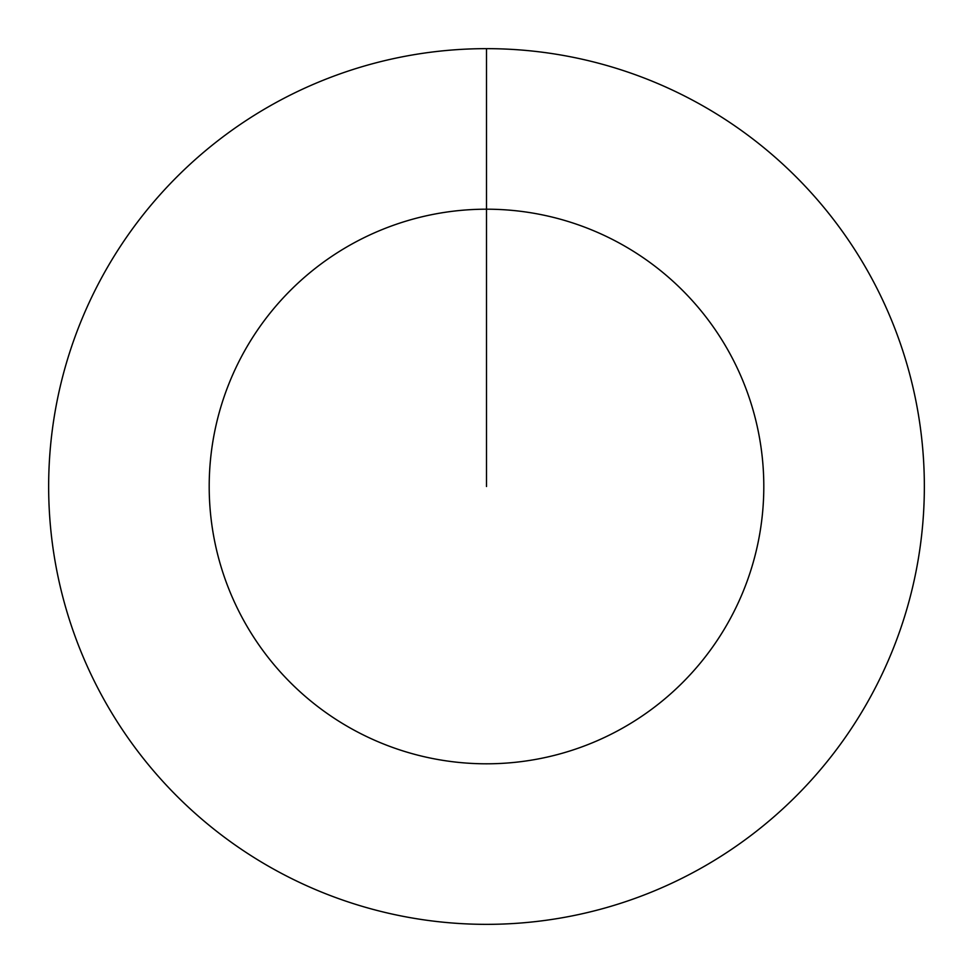 <?xml version="1.0" encoding="UTF-8"?>
<svg xmlns="http://www.w3.org/2000/svg" width="973" height="973" viewBox="0 0 973 973"><rect width="100%" height="100%" fill="white"/><g stroke="black" fill="none" stroke-linecap="round" stroke-linejoin="round"><path stroke-width="1.46" d="M486.5 48.65A437.85 437.85 0 0 1 924.35 486.5A437.85 437.85 0 0 1 486.5 924.35A437.85 437.85 0 0 1 48.65 486.5A437.85 437.85 0 0 1 486.5 48.65L486.5 209.195A277.305 277.305 0 0 1 763.805 486.5A277.305 277.305 0 0 1 486.5 763.805A277.305 277.305 0 0 1 209.195 486.5A277.305 277.305 0 0 1 486.5 209.195L486.5 486.5"/></g></svg>
